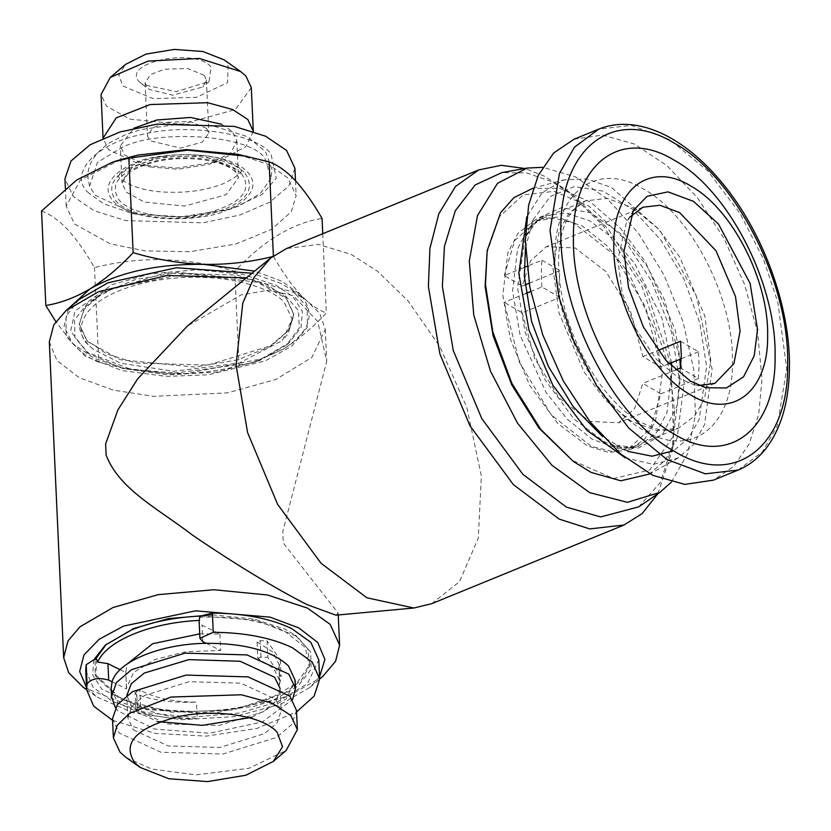 <?xml version="1.0" encoding="UTF-8"?>
<svg xmlns="http://www.w3.org/2000/svg" width="831" height="831" viewBox="0 0 831 831"><rect width="100%" height="100%" fill="white"/><g stroke="black" fill="none" stroke-linecap="round" stroke-linejoin="round"><path stroke-width="0.62" stroke-dasharray="4.16 3.12" d="M271.072 177.99L260.394 193.53L238.819 206.026L228.432 209.755L188.544 217.182L134.923 214.003L95.201 195.243L89.571 186.227L97.393 162.461L121.347 147.804C158.108 128.265 251.814 135.308 264.975 158.586L271.072 177.99L271.914 169.316L265.588 151.709L247.306 136.585L213.141 125.948L179.974 123.996L140.896 129.584L124.92 134.902L109.837 142.631C94.568 153.008 87.265 164.694 87.951 177.668L89.571 186.227M88.907 193.145C66.688 174.624 96.573 142.267 143.244 134.3C186.643 122.822 256.872 133.573 270.958 153.839L276.266 178.322L262.18 194.34L231.766 208.706L179.195 217.213L131.495 213.266L103.501 203.688L88.907 193.145M294.912 168.267L288.845 185.978L269.753 202.203L239.941 214.99L202.961 222.833L125.481 220.579L94.256 210.773L73.263 196.521L64.953 178.717M113.317 201.206C137.967 226.821 212.643 219.592 227.04 209.755C241.863 204.197 262.783 189.156 247.742 172.194C223.103 146.578 148.427 153.808 134.02 163.645C119.197 169.202 98.276 184.243 113.317 201.206M120.433 159.687L80.451 179.911L66.2 206.181L74.51 223.986L110.274 243.857L145.103 250.9L189.852 251.71L235.848 244.023L271.675 229.263L291.224 211.832L296.158 195.732L287.848 177.927L268.714 164.559L237.936 154.348M41.55 211.012C50.016 214.034 58.689 220.194 67.581 229.481C76.379 239.048 85.354 251.751 94.495 267.582C140.792 255.886 187.546 257.132 234.758 271.311C263.344 240.699 292.45 223.082 322.064 218.46M322.75 233.729L326.354 312.975C312.124 328.11 297.716 340.191 283.142 349.207L255.346 361.828L239.048 365.827L234.758 271.311M239.048 365.827C216.008 371.55 192.782 374.21 169.358 373.773L121.243 367.749L98.785 362.098L94.495 267.582M272.433 256.623L273.378 255.917M273.399 256.395C282.447 272.08 291.421 284.784 300.323 294.496C309.111 303.72 317.785 309.88 326.354 312.975M98.785 362.098C90.226 359.002 81.542 352.843 72.764 343.619L55.822 321.628M221.669 124.255L232.607 131.61L236.814 140.636L231.111 152.572L209.339 164.195L178.125 169.244L149.798 166.896L124.515 154.95L120.298 145.924L133.905 128.234M68.474 308.53L64.049 326.469L72.764 343.619L94.235 358.4L126 368.777L169.358 373.773L251.346 363.085L283.142 349.207C310.503 331.548 316.227 313.308 300.323 294.496L281.699 281.127L254.608 271.135M253.299 131.381L245.779 146.682L217.857 161.526L177.595 168.039L141.083 165.005L108.477 149.601L103.054 138.206M86.985 340.554L79.225 323.934L84.897 307.408L102.701 292.263L165.047 273.015L237.354 275.113L266.502 284.264L286.103 297.571L293.862 314.191L288.191 330.717L270.376 345.852L208.03 365.11L135.723 363.012L106.576 353.861L86.985 340.554M251.315 87.681L235.318 109.588L181.854 124.255L129.865 119.124L106.503 106.139L101.07 94.505M224.121 59.863L228.068 63.26L227.652 82.612L196.646 97.279L153.226 98.671L122.822 85.977L118.802 75.216L125.626 64.34M284.555 303.149L292.148 318.969L282.415 340.513L239.172 363.074L173.876 371.312L120.796 363.261L93.01 349.113L89 345.364C73.543 333.896 75.548 298.35 147.378 282.145C220.277 267.104 276.952 289.977 284.555 303.149M139.888 82.29L142.558 84.585L176.214 91.639L209.1 81.563L211.001 66.937C194.672 46.733 119.249 63.011 139.888 82.29M259.812 360.457L216.548 372.08L167.82 374.916L122.583 368.434L89.135 353.84L74.935 337.698L74.561 319.904L88.055 302.64L113.743 288.045L186.186 273.596L258.919 282.426L284.493 294.714L298.485 310.493L299.253 327.902L286.705 344.875L259.812 360.457M204.197 75.341L187.764 68.485L164.289 69.233L150.463 74.676L145.093 82.871L147.305 87.619L149.445 89.457L172.599 95.181L202.681 87.037L206.42 80.088L204.197 75.341M111.873 284.732L150.027 273.877L196.978 269.743L242.237 274.168L276.037 285.251L293.198 296.885L302.411 311.552L301.03 327.632L288.991 342.923L261.453 358.878L185.417 373.742L131.132 369.452L86.684 352.105L70.677 331.07L75.081 310.908L111.873 284.732M206.607 128.421L190.174 121.555L166.699 122.313L152.873 127.756L147.502 135.952L149.715 140.699L180.472 148.095L202.297 142.111L208.83 133.168L206.607 128.421M78.955 299.586L66.054 316.227L66.116 336.326L85.105 356.146L121.731 370.512L166.397 376.422L208.238 374.791L265.39 360.831L291.899 346.049L307.408 327.082L307.138 307.117L291.92 289.915L280.743 283.319L252.063 273.212M49.309 341.801L56.955 360.498L79.038 377.596L113.255 390.103L153.527 396.356L227.497 392.866L275.861 379.445L311.885 357.434L325.274 329.273L319.686 313.37L305.694 299.659L293.125 292.242L246.381 277.855M83.225 687.279L135.858 707.815L200.146 712.894L253.787 706.392L290.206 695.298L322.802 676.392M335.901 615.179L338.155 613.06L283.288 543.017L282.769 531.715L326.728 361.34L317.722 321.452L293.281 295.639L268.6 290.154L241.104 294.932L187.297 326.105M86.517 687.445L97.009 697.022L133.053 712.749L181.823 719.729L234.352 716.675L280.982 704.148L309.963 687.351L319.551 676.86M431.725 603.68L459.46 581.731L478.303 538.083L481.357 476.018L466.856 407.502L439.786 346.465L408 300.853L377.554 271.28L351.305 254.463L318.429 244.376L286.466 248.562M85.738 670.42L93.197 687.382L112.881 701.686L146.692 712.769L191.94 717.195L238.902 713.05L277.045 702.195L307.47 683.612L318.772 659.835M657.882 493.749L672.289 450.464L674.543 411.74L669.693 369.224L642.259 287.152L603.275 225.731L565.444 189.26L543.609 175.798L524.839 168.485M199.71 633.876L219.903 634.022L202.016 625.161L199.16 621.868M112.59 720.321L155.304 733.42L206.42 736.11L256.862 728.444L296.563 711.97M638.665 506.889L660.25 482.582L673.64 442.009L671.178 364.986L645.168 287.162L608.199 228.92L572.33 194.34L551.618 181.574L526.761 172.962L501.924 172.578M206.161 643.298L220.641 650.476L186.03 651.691L154.909 659.565L133.604 672.487L126.478 687.829L126.572 688.961L112.081 681.784M219.903 634.022L220.641 650.476M111.146 688.525L117.794 702.777L157.62 721.62M251.824 717.34L286.124 699.006L295.119 680.173M120.142 669.682L125.824 672.497L127.174 664M126.572 688.961L125.824 672.497M671.396 482.125L687.736 453.425L695.422 414.908L693.802 369.774L683.02 321.774L663.959 274.874L638.177 232.857L607.793 199.232L575.364 176.795L542.622 167.301M115.395 707.607L118.168 711.014L154.545 729.057L209.547 733.254L262.222 721.994L292.605 699.557M486.789 253.154L499.649 216.434L523.156 194.911L554.277 191.338L589.034 206.171L622.959 237.521L651.681 281.335L671.531 332.005L679.955 383.018L673.411 436.036L649.769 469.993L613.496 478.521L571.406 460.021M280.12 688.473L276.11 700.917L263.385 711.731L218.854 725.484L167.208 723.988L132.389 707.939L126.831 695.433M649.042 474.459L665.486 459.927L677.068 438.238L684.152 383.029L675.26 329.98L645.178 261.391L620.238 228.026L590.498 202.089L559.668 188.325L532.037 188.44M133.386 729.919L168.205 745.958L219.851 747.453L264.383 733.7L277.107 722.887L281.158 711.087L275.612 699.214L240.803 683.175L189.146 681.68L144.615 695.422L131.9 706.236L127.849 718.046L133.386 729.919M625.39 457.891L653.343 464.363L677.94 458.11L693.355 444.72L704.532 424.683L712.094 369.161L696.461 296.293L659.7 229.969L611.387 187.442L586.811 178.925L564.114 179.849L542.186 192.615L526.781 216.829M296.49 710.391L291.629 724.559L276.359 737.533L222.926 754.029L160.944 752.242L119.165 732.984L112.517 718.742M525.462 247.908L533.097 219.779L550.257 196.48L574.387 186.57L602.932 191.088L632.838 209.578L660.874 240.055L684.038 279.247L699.837 322.937L706.589 366.429L699.214 419.395L688.38 438.342L673.474 450.807M680.485 367.936L677.172 405.559L662.494 434.686L638.229 448.106L610.079 444.336L627.831 451.368L602.672 436.649M126.437 757.716L151.564 768.987L195.898 774.887L248.957 768.28L286.155 750.455M96.728 659.367L95.794 676.268L119.654 698.913L171.383 712.198L233.314 709.923L284.981 692.825L301.331 680.34L309.288 666.576L305.393 647.536L284.856 631.342C262.305 620.674 233.906 615.989 199.637 617.277M212.445 614.847L254.089 619.022L285.21 629.254L295.067 635.071L307.782 648.751L309.766 664.675L296.76 683.227L271.654 697.656C233.677 716 149.798 715.74 119.134 697.178L95.15 674.419L95.233 659.565M106.233 644.357L132.68 628.776M200.915 616.02L256.104 620.248L296.958 636.421L310.742 652.086L311.116 669.339L298.007 686.084L273.108 700.253L211.365 713.787L146.287 709.539L101.662 689.055L92.646 674.897L93.83 659.824M662.245 374.241L655.462 421.4L644.659 439.069L629.597 449.779L608.884 452.5L587.579 445.967L557.892 423.602L529.742 385.439L510.276 338.934L502.817 295.213L507.803 252.936L518.056 233.168L535.465 219.675L557.289 217.088L582.521 226.198L607.503 246.173L628.797 273.191L654.672 330.125L662.245 374.241M522.18 312.83L534.624 358.441L559.263 397.997L589.854 421.442L618.555 422.792L634.572 408.592L642.851 383.382L660.78 393.873L650.434 428.786L629.015 448.356L611.097 451.243L591.257 446.32L551.182 414.825L519.385 362.223L504.24 302.349L522.18 312.83L559.803 297.446L559.024 283.589L559.845 270.667L529.108 283.246M504.292 275.58L514.638 240.668L536.047 221.088L553.965 218.21L573.806 223.134L613.891 254.618L645.677 307.231L660.822 367.105L642.893 356.613L630.449 311.012L605.799 271.457L575.218 248.002L546.507 246.662L530.49 260.861L522.221 286.061L504.292 275.58L524.153 267.457M660.78 393.873L698.414 378.479L680.475 367.998M675.51 370.024L642.851 383.382M630.147 216.87L626.491 222.137L617.828 259.542L622.076 292.595L635.642 328.681L656.334 359.283L678.834 378.261L692.794 384.234L699.1 385.418M559.803 297.446L541.874 286.955L530.656 291.546M525.919 293.488L504.24 302.349M680.516 341.229L698.456 351.71L699.048 365.453L698.414 378.479M541.874 286.955L541.282 273.212L541.916 260.186L526.761 266.387M642.893 356.613L657.903 350.474M698.456 351.71L681.233 358.753M669.038 363.739L660.822 367.105M541.916 260.186L559.845 270.667M524.943 284.95L522.221 286.061M573.961 139.255L602.589 135.048L634.282 143.992L666.722 165.431L697.427 197.757L724.05 238.476L744.638 284.597L757.623 332.629L762.017 378.894L758.713 414.326L749.105 444.066L733.742 466.388L713.403 480.162M135.765 709.342L135.017 692.888L136.513 694.301C153.59 700.46 173.575 703.078 196.459 702.143C172.848 701.956 153.974 697.884 139.837 689.917L136.668 691.215L137.416 707.669L135.765 709.342L137.26 710.765C154.337 716.914 174.323 719.532 197.207 718.607L196.459 702.143M135.017 692.888L136.668 691.215M137.416 707.669L140.584 706.381C154.722 714.348 173.596 718.42 197.207 718.607M140.584 706.381L139.837 689.917M257.059 641.968L272.984 652.003L279.039 664.416L279.424 684.973L279.787 680.869L273.731 668.467L257.807 658.422L257.059 641.968L260.228 640.67L267.063 640.898L267.811 657.352L281.107 676.548L279.424 684.973M278.676 668.519L280.359 660.094L267.063 640.898M257.807 658.422L260.976 657.134L267.811 657.352M245.041 173.305C257.008 190.995 244.169 204.893 206.545 214.99C172.443 222.812 129.065 216.174 116.07 201.144C104.104 183.454 116.942 169.555 154.566 159.459C188.668 151.637 232.046 158.274 245.041 173.305M241.717 174.022C229.387 159.77 188.253 153.475 155.906 160.892C120.225 170.469 108.051 183.651 119.394 200.427C131.724 214.678 172.858 220.973 205.205 213.557C240.886 203.979 253.06 190.798 241.717 174.022M234.29 168.693L238.497 177.709L226.094 194.703L184.638 206.067L144.314 202.099L126.198 192.023L121.991 183.007L132.202 167.426L158.461 157.09L203.055 155.657L234.29 168.693M87.016 341.198L120.391 359.75L194.662 367.073L237.604 359.896L271.041 346.122L289.281 329.855L293.894 314.835L286.134 298.215L252.749 279.663L178.478 272.339L135.546 279.517L102.109 293.291L83.858 309.558L79.257 324.578L87.016 341.198M202.764 641.615L202.016 625.161M671.77 366.513L671.978 370.252L666.992 412.54L656.75 432.297L639.33 445.8C633.575 449.259 623.832 448.771 610.079 444.336L604.179 441.708L573.816 418.845L545.043 379.829L525.15 332.286L517.526 287.588L525.358 237.24L539.288 217.587L561.663 207.605L590.592 212.736L620.892 233.823L646.705 265.681L664.821 300.573L679.851 359.314M629.597 449.779L639.33 445.8L617.516 448.376L592.285 439.267L567.303 419.291L545.998 392.274L520.133 335.34L512.561 291.234L517.547 248.947L527.799 229.179L545.209 215.686L565.828 212.965L589.678 220.776L613.652 238.632L634.687 263.469L661.923 318.138L671.469 362.742M553.041 268.403L558.983 312.882L584.11 371.945L605.622 400.262L631.02 421.161L656.552 430.666L678.408 428.162L694.571 416.102L704.543 398.631L710.806 360.644L704.875 316.164L679.737 257.101L658.235 228.785L632.827 207.885L607.295 198.38L585.44 200.884L569.277 212.944L559.305 230.416L553.041 268.403M554.942 257.828C553.612 321.483 596.066 404.105 643.495 430.178C690.914 459.564 733.555 426.687 732.433 361.599C733.752 297.945 691.299 215.312 643.869 189.25C596.45 159.864 553.82 192.74 554.942 257.828M738.105 470.066L762.349 451.971L777.307 425.773L786.708 368.798L777.795 302.069L763.46 259.22L740.109 213.484L707.846 171.009L669.734 139.65L631.435 125.388L598.652 129.158M137.26 710.765L136.513 694.301M260.976 657.134L260.228 640.67M228.432 209.755L231.766 208.706M134.923 214.003L131.495 213.266M118.604 176.276L118.604 176.265C114.491 172.599 124.245 188.782 160.144 191.795C183.994 193.54 205.049 190.839 223.331 183.682C246.485 172.204 240.398 169.285 241.26 170.698L241.26 170.708C238.964 170.21 247.171 171.103 227.756 161.349C205.693 151.73 160.591 152.624 136.533 163.302C112.008 175.912 121.191 175.372 118.604 176.286L118.604 176.286M295.483 180.722L296.158 195.732M66.2 206.181L65.4 188.616M236.814 140.636L238.497 177.709L235.796 172.401C224.723 159.604 181.896 154.13 151.969 162.793C138.278 166.844 129.376 171.331 125.242 176.234L121.991 183.007L120.298 145.924M217.857 161.526L209.339 164.195M141.083 165.005L149.798 166.896M293.862 314.191L288.212 333.553L282.415 340.513M93.01 349.113L88.522 344.907C82.684 338.591 79.599 331.818 79.257 324.578L79.225 323.934M251.346 363.085L255.346 361.828M126 368.777L121.243 367.749M142.558 84.585L149.445 89.457M209.1 81.563L202.681 87.037M288.991 342.923L286.705 344.875M86.684 352.105L89.135 353.84M145.093 82.871L147.502 135.952M206.42 80.088L208.83 133.168M291.92 289.915L305.694 299.659M325.274 329.273L326.728 361.34M338.155 613.06L338.238 614.961M86.611 689.668L97.009 697.022M309.963 687.351L319.644 679.093M672.289 450.464L673.64 442.009M565.444 189.26L572.33 194.34M280.161 689.107L281.158 711.087M127.849 718.046L126.852 696.077M126.478 687.829L125.73 671.375M533.107 188.149L564.114 179.849M677.94 458.11L649.998 473.919M95.794 676.268L95.15 674.419M533.097 219.779L525.358 237.24C532.058 224.432 538.675 217.244 545.209 215.686L535.465 219.675M296.968 636.411L295.067 635.071M107.106 643.599L105.319 645.126M309.766 664.675L309.288 666.576M714.982 383.351L618.555 422.792M536.047 221.088L585.44 200.884L576.08 207.033L569.318 215.561C562.41 226.697 558.816 242.392 558.525 262.658C559.429 304.769 572.975 344.875 599.141 382.966C612.125 400.708 625.618 413.661 639.641 421.826L656.303 428.91C665.07 431.019 672.445 430.77 678.408 428.162L629.015 448.366M642.934 207.21L546.507 246.662M705.841 387.703L692.794 384.234M633.357 210.513L626.491 222.137M279.039 664.416L279.787 680.869M280.359 660.094L281.107 676.548"/><path stroke-width="1.25" d="M65.4 188.616L64.953 178.717L71.019 161.006L90.101 144.781L119.924 131.994L156.903 124.162L234.373 126.405L265.608 136.211L286.602 150.463L294.912 168.267L295.483 180.722M322.75 233.729L322.064 218.46C312.913 202.629 303.938 189.925 295.14 180.358C286.259 171.061 277.575 164.912 269.109 161.889L237.936 154.348L186.788 149.601L138.195 155.023L120.433 159.687L112.559 162.159L76.743 179.995L41.55 211.012L45.84 305.528C60.653 303.086 75.351 297.55 89.945 288.908C104.488 279.912 118.895 267.842 133.147 252.676L128.857 158.16L112.559 162.159M246.651 156.238L187.474 150.182L128.857 158.16M133.147 252.676C156.758 259.646 180.285 263.541 203.72 264.351C227.092 264.788 250.328 262.139 273.399 256.395L269.109 161.889M55.822 321.628L45.84 305.528M133.905 128.234L156.779 120.007L190.559 117.451L221.669 124.255M103.054 138.206L116.215 117.888L150.079 104.55L207.584 102.701L232.628 109.526L247.856 119.519L253.299 131.381M254.608 271.135L203.72 264.351C157.63 263.811 119.706 271.997 89.945 288.908L68.474 308.53M103.044 137.967L101.07 94.505L110.222 77.48L148.105 61.089L199.357 58.43L240.658 71.559L245.883 76.047L251.315 87.681L253.289 131.153M110.222 77.48L125.626 64.34L145.976 54.098L174.292 49.403L202.93 51.512L224.121 59.863L240.658 71.559M252.063 273.212L176.401 267.748L107.937 282.779L78.955 299.586L66.116 310.534L53.807 324.796L49.309 341.801L63.655 657.664L68.724 672.778L83.225 687.279L86.611 689.668M246.381 277.855L167.249 275.466L98.723 291.639L66.116 310.534M524.839 168.485L501.249 165.307L478.77 169.908L286.466 248.562L270.688 258.005L187.297 326.105L137.572 378.957L117.909 409.88L105.641 443.91L106.15 455.222C119.487 489.417 156.903 507.876 192.636 535.195C230.301 560.998 275.892 589.054 307.314 604.719L335.901 615.179L413.859 608.012L431.725 603.68L624.029 525.015L642.155 513.579L657.882 493.749M296.563 711.97L314.108 696.149L319.644 679.062L322.802 676.392L335.62 661.247L339.609 645.126L330.208 624.393L307.47 608.105L267.437 594.986L213.847 589.74L158.243 594.643L113.068 607.492L79.994 626.792L68.007 640.909L63.655 657.664M319.551 676.86L324.9 659.388L317.743 642.498L298.838 627.924L270.075 617.142L195.441 610.837L123.528 626.107L99.055 639.351L83.973 654.963L79.662 671.5L86.517 687.445M270.688 258.005L254.151 277.242L242.777 303.055L236.087 365.152L247.596 432.619L277.627 504.386L321.067 563.283L366.897 597.78L413.859 608.012M292.605 699.557L295.493 688.411L295.119 680.173L288.461 665.932C272.288 650.808 244.854 643.267 206.161 643.298L202.764 641.615L199.907 638.322L213.245 632.287C245.145 632.578 271.56 637.741 292.502 647.796L312.259 662.172L319.644 679.062L318.772 659.835L310.836 642.321L291.629 628.568C270.667 618.534 244.252 613.371 212.372 613.06L200.915 616.02C174.79 617.236 151.616 621.9 131.402 630.002L105.319 645.126L93.83 659.824L86.195 664.675L85.738 670.42L86.611 689.647L93.685 706.163L112.59 720.321M478.77 169.908L455.523 186.435L438.851 213.702L429.918 248.438L428.391 286.487L439.9 353.954L469.93 425.721L513.371 484.618L559.201 519.115L589.73 528.921L624.029 525.015M199.907 638.322L199.16 621.868L199.637 617.277L200.915 616.02M199.523 620.414C151.232 622.377 106.659 640.608 97.705 662.068L107.947 663.637L108.695 680.101C98.525 677.265 91.317 678.532 87.068 683.903L86.611 689.647M93.83 659.824L96.728 659.367L97.705 662.068M542.622 167.301L527.134 168.07L501.924 172.578L475.207 184.918L455.336 210.721L444.429 246.371L442.372 286.529L453.279 350.505L481.762 418.554L522.948 474.408L566.41 507.118L600.647 516.944L638.665 506.889L659.814 492.43L671.396 482.125M108.695 680.101L112.081 681.784L111.146 688.525L111.52 696.773L115.395 707.607M157.62 721.62L202.421 725.349L251.824 717.34M107.947 663.637L120.142 669.682M527.134 168.07L497.561 183.277L477.524 215.489L469.276 261.111L473.763 315.022L490.477 371.145L517.547 423.176L551.909 465.246L589.709 492.648L627.374 502.319L659.814 492.43M295.493 688.411L288.835 674.17L247.056 654.921L185.084 653.124L131.641 669.63L116.382 682.604L111.52 696.773M112.081 681.784C117.638 661.486 160.757 643.848 206.161 643.298M573.473 461.537L538.966 428.069L511.761 384.909L493.063 335.724L485.107 286.435L487.195 250.619L485.481 284.555L492.845 331.985L511.865 383.351L540.607 429.232L573.473 461.537L591.111 472.413L620.809 480.806L649.998 473.919M126.831 695.433L131.308 683.726L144.303 673.058L188.855 659.617L240.117 661.258L274.614 677.244L280.12 688.473M533.107 188.149L513.89 197.653L500.626 212.674L487.195 250.619M127.174 664L152.686 643.703L199.71 633.876M526.781 216.829L518.824 273.357L528.942 330.021L552.906 385.283L586.863 430.302L625.39 457.891M113.39 737.97L112.517 718.742L117.379 704.574L132.638 691.6L186.082 675.094L248.064 676.891L289.842 696.139L296.49 710.391L297.363 729.618L290.715 715.366L272.059 703.14L241.395 694.778L170.989 697.043L129.511 713.372L117.161 725.37L113.39 737.97L120.038 752.211L126.437 757.716L140.221 767.46L168.859 778.74L207.553 781.597L245.81 775.25L273.316 761.414L282.54 746.716L277.107 732.173C262.773 715.595 214.949 708.272 177.335 716.904C135.848 728.039 121.69 743.361 134.882 762.879L140.221 767.46M602.672 436.649L573.099 406.515L548.439 366.523L531.539 321.296L524.33 276.089L525.462 247.908M673.474 450.807L652.023 456.198L627.831 451.368M273.316 761.414L286.155 750.455L297.363 729.618M95.233 659.565L106.233 644.357M132.68 628.776L168.444 618.628L212.445 614.847M657.903 350.474L680.516 341.229L681.295 355.076L680.475 367.998L675.51 370.024M699.1 385.418L714.982 383.351L733.929 363.625L740.099 331.029L735.497 296.553L716.021 250.785L679.665 212.632L659.876 205.267L642.934 207.21L630.147 216.87M530.656 291.546L525.919 293.488M681.233 358.753L669.038 363.739M526.761 266.387L524.153 267.457M529.108 283.246L524.943 284.95M623.894 251.398L628.537 287.536L643.371 326.988L665.995 360.436L690.582 381.18L705.841 387.703L726.45 387.984L743.589 376.775L754.216 355.751L757.55 329.543L750.113 283.392L718.4 223.923L693.48 201.362L667.979 191.868L647.1 196.303L633.357 210.513L623.894 251.398M613.808 245.498C612.665 300.666 649.458 372.278 690.561 394.87C731.654 420.341 768.613 391.848 767.636 335.444C768.779 280.276 731.986 208.664 690.883 186.071C649.79 160.601 612.842 189.094 613.808 245.498M713.403 480.162L684.786 484.38L653.083 475.436L620.643 453.986L589.937 421.67L563.314 380.951L542.726 334.831L529.742 286.788L525.358 240.533L528.651 205.091L538.27 175.362L553.633 153.039L573.961 139.255L598.652 129.158L574.408 147.243L559.45 173.45L550.049 230.426L558.962 297.145L573.297 339.993L596.648 385.74L628.911 428.214L667.023 459.574L705.322 473.826L738.105 470.066L713.403 480.162M573.432 238.258C572.164 164.32 620.601 126.966 674.471 160.352C728.351 189.967 776.59 283.838 775.084 356.156C776.362 430.094 727.914 467.448 674.045 434.062C620.165 404.448 571.936 310.576 573.432 238.258M212.372 613.06L213.245 632.287M86.195 664.675L87.068 683.903M679.851 359.314L680.485 367.936M671.469 362.742L671.77 366.513M560.863 230.904C559.17 312.238 613.423 417.827 674.014 451.129C734.604 488.68 789.086 446.663 787.653 363.5C789.346 282.166 735.092 176.588 674.502 143.285C613.912 105.734 559.429 147.741 560.863 230.904M338.238 614.961L339.609 645.126M738.105 470.066C749.23 465.464 758.734 458.006 766.608 447.691C781.701 427.259 789.315 400.002 789.45 365.92C790.011 305.985 763.024 232.202 722.731 183.599C710.889 169.129 698.383 157.069 685.222 147.43C672.871 138.413 660.468 131.984 647.993 128.14C630.272 122.759 613.829 123.102 598.652 129.158"/></g></svg>
